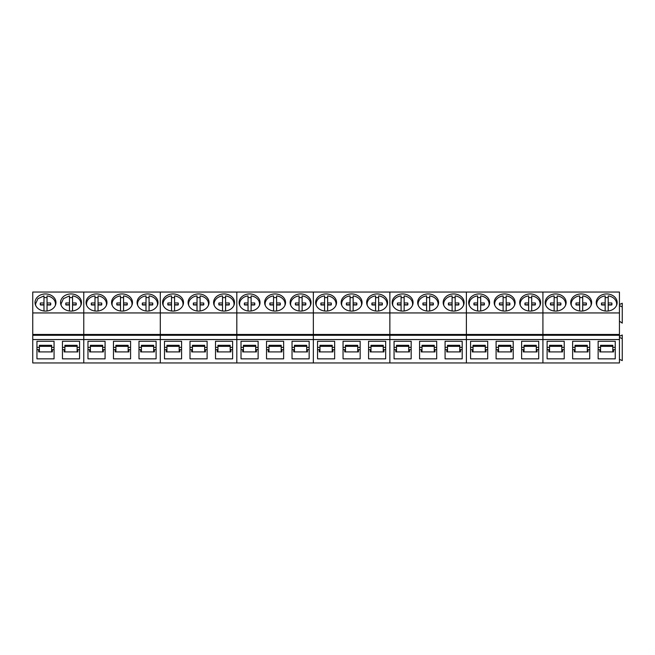 <?xml version="1.0" encoding="UTF-8"?>
<svg xmlns="http://www.w3.org/2000/svg" width="655" height="655" viewBox="0 0 655 655"><rect width="100%" height="100%" fill="white"/><g stroke="black" fill="none" stroke-linecap="round" stroke-linejoin="round"><path stroke-width="0.98" d="M55.282 305.549A9.972 8.163 0 0 0 55.47 303.977A9.972 8.163 0 0 0 54.25 300.064A9.972 8.163 0 0 0 47.037 295.913L47.037 302.97L50.615 302.978A5.248 4.298 0 0 1 50.754 303.977A5.248 4.298 0 0 1 50.615 304.976L47.037 304.984L47.037 310.994M40.364 304.853A5.248 4.298 0 0 1 40.397 304.739L43.975 304.731L43.975 295.913L37.933 298.664L35.534 303.977L35.714 305.525M47.037 297.665A9.972 8.163 0 0 0 43.975 297.665M43.975 302.97L40.397 302.978A5.248 4.298 0 0 0 40.25 303.977A5.248 4.298 0 0 0 40.397 304.976L43.975 304.984L43.975 310.994M50.648 304.853A5.248 4.298 0 0 0 50.615 304.739L50.615 302.978M47.037 302.97L47.037 304.731L50.615 304.739M40.397 304.739L40.397 302.978M80.794 305.549A9.972 8.163 0 0 0 80.983 303.977A9.972 8.163 0 0 0 79.763 300.064A9.972 8.163 0 0 0 72.541 295.913L72.541 302.97L76.119 302.978A5.248 4.298 0 0 1 76.267 303.977A5.248 4.298 0 0 1 76.119 304.976L72.541 304.984L72.541 310.994M65.868 304.853A5.248 4.298 0 0 1 65.901 304.739L69.479 304.731L69.479 295.913L63.437 298.664L61.038 303.977L61.226 305.525M72.541 297.665A9.972 8.163 0 0 0 69.479 297.665M69.479 302.97L65.901 302.978A5.248 4.298 0 0 0 65.762 303.977A5.248 4.298 0 0 0 65.901 304.976L69.479 304.984L69.479 310.994M76.152 304.853A5.248 4.298 0 0 0 76.119 304.739L76.119 302.978M72.541 302.97L72.541 304.731L76.119 304.739M65.901 304.739L65.901 302.978M106.298 305.549A9.972 8.163 0 0 0 106.487 303.977A9.972 8.163 0 0 0 105.267 300.064A9.972 8.163 0 0 0 98.053 295.913L98.053 302.97L101.631 302.978A5.248 4.298 0 0 1 101.771 303.977A5.248 4.298 0 0 1 101.631 304.976L98.053 304.984L98.053 310.994M91.381 304.853A5.248 4.298 0 0 1 91.413 304.739L94.991 304.731L94.991 295.913A9.972 8.163 0 0 0 86.55 303.977A9.972 8.163 0 0 0 86.73 305.533M98.053 297.665A9.972 8.163 0 0 0 94.991 297.665M94.991 302.97L91.413 302.978A5.248 4.298 0 0 0 91.266 303.977A5.248 4.298 0 0 0 91.413 304.976L94.991 304.984L94.991 310.994M101.664 304.853A5.248 4.298 0 0 0 101.631 304.739L101.631 302.978M98.053 302.97L98.053 304.731L101.631 304.739M91.413 304.739L91.413 302.978M131.811 305.549A9.972 8.163 0 0 0 131.999 303.977A9.972 8.163 0 0 0 130.779 300.064A9.972 8.163 0 0 0 123.558 295.913L123.558 302.97L127.135 302.978A5.248 4.298 0 0 1 127.283 303.977A5.248 4.298 0 0 1 127.135 304.976L123.558 304.984L123.558 310.994M116.885 304.853A5.248 4.298 0 0 1 116.918 304.739L120.495 304.731L120.495 295.913A9.972 8.163 0 0 0 112.062 303.977A9.972 8.163 0 0 0 112.242 305.533M123.558 297.665A9.972 8.163 0 0 0 120.495 297.665M120.495 302.97L116.918 302.978A5.248 4.298 0 0 0 116.778 303.977A5.248 4.298 0 0 0 116.918 304.976L120.495 304.984L120.495 310.994M127.168 304.853A5.248 4.298 0 0 0 127.135 304.739L127.135 302.978M123.558 302.97L123.558 304.731L127.135 304.739M116.918 304.739L116.918 302.978M157.315 305.549A9.972 8.163 0 0 0 157.503 303.977A9.972 8.163 0 0 0 156.283 300.064A9.972 8.163 0 0 0 149.07 295.913L149.07 302.97L152.648 302.978A5.248 4.298 0 0 1 152.787 303.977A5.248 4.298 0 0 1 152.648 304.976L149.07 304.984L149.07 310.994M142.397 304.853A5.248 4.298 0 0 1 142.43 304.739L146.008 304.731L146.008 295.913A9.972 8.163 0 0 0 137.566 303.977A9.972 8.163 0 0 0 137.746 305.533M149.07 297.665A9.972 8.163 0 0 0 146.008 297.665M146.008 302.97L142.43 302.978A5.248 4.298 0 0 0 142.282 303.977A5.248 4.298 0 0 0 142.43 304.976L146.008 304.984L146.008 310.994M152.68 304.853A5.248 4.298 0 0 0 152.648 304.739L152.648 302.978M149.07 302.97L149.07 304.731L152.648 304.739M142.43 304.739L142.43 302.978M182.827 305.549A9.972 8.163 0 0 0 183.015 303.977A9.972 8.163 0 0 0 181.795 300.064A9.972 8.163 0 0 0 174.574 295.913L174.574 302.97L178.152 302.978A5.248 4.298 0 0 1 178.299 303.977A5.248 4.298 0 0 1 178.152 304.976L174.574 304.984L174.574 310.994M167.901 304.853A5.248 4.298 0 0 1 167.934 304.739L171.52 304.731L171.52 295.913A9.972 8.163 0 0 0 163.079 303.977A9.972 8.163 0 0 0 163.259 305.533M174.574 297.665A9.972 8.163 0 0 0 171.52 297.665M171.52 302.97L167.934 302.978A5.248 4.298 0 0 0 167.795 303.977A5.248 4.298 0 0 0 167.934 304.976L171.52 304.984L171.52 310.994M178.185 304.853A5.248 4.298 0 0 0 178.152 304.739L178.152 302.978M174.574 302.97L174.574 304.731L178.152 304.739M167.934 304.739L167.934 302.978M208.339 305.549A9.972 8.163 0 0 0 208.519 303.977A9.972 8.163 0 0 0 207.299 300.064A9.972 8.163 0 0 0 200.086 295.913L200.086 302.97L203.664 302.978A5.248 4.298 0 0 1 203.803 303.977A5.248 4.298 0 0 1 203.664 304.976L200.086 304.984L200.086 310.994M193.413 304.853A5.248 4.298 0 0 1 193.446 304.739L197.024 304.731L197.024 295.913A9.972 8.163 0 0 0 188.583 303.977A9.972 8.163 0 0 0 188.763 305.533M200.086 297.665A9.972 8.163 0 0 0 197.024 297.665M197.024 302.97L193.446 302.978A5.248 4.298 0 0 0 193.299 303.977A5.248 4.298 0 0 0 193.446 304.976L197.024 304.984L197.024 310.994M203.697 304.853A5.248 4.298 0 0 0 203.664 304.739L203.664 302.978M200.086 302.97L200.086 304.731L203.664 304.739M193.446 304.739L193.446 302.978M233.843 305.549A9.972 8.163 0 0 0 234.031 303.977A9.972 8.163 0 0 0 232.812 300.064A9.972 8.163 0 0 0 225.59 295.913L225.59 302.97L229.168 302.978A5.248 4.298 0 0 1 229.315 303.977A5.248 4.298 0 0 1 229.168 304.976L225.59 304.984L225.59 310.994M218.926 304.853A5.248 4.298 0 0 1 218.95 304.739L222.536 304.731L222.536 295.913A9.972 8.163 0 0 0 214.095 303.977A9.972 8.163 0 0 0 214.275 305.533M225.59 297.665A9.972 8.163 0 0 0 222.536 297.665M222.536 302.97L218.95 302.978A5.248 4.298 0 0 0 218.811 303.977A5.248 4.298 0 0 0 218.95 304.976L222.536 304.984L222.536 310.994M229.201 304.853A5.248 4.298 0 0 0 229.168 304.739L229.168 302.978M225.59 302.97L225.59 304.731L229.168 304.739M218.95 304.739L218.95 302.978M259.355 305.549A9.972 8.163 0 0 0 259.536 303.977A9.972 8.163 0 0 0 258.316 300.064A9.972 8.163 0 0 0 251.102 295.913L251.102 302.97L254.68 302.978A5.248 4.298 0 0 1 254.82 303.977A5.248 4.298 0 0 1 254.68 304.976L251.102 304.984L251.102 310.994M244.43 304.853A5.248 4.298 0 0 1 244.462 304.739L248.04 304.731L248.04 295.913A9.972 8.163 0 0 0 239.599 303.977A9.972 8.163 0 0 0 239.779 305.533M251.102 297.665A9.972 8.163 0 0 0 248.04 297.665M248.04 302.97L244.462 302.978A5.248 4.298 0 0 0 244.323 303.977A5.248 4.298 0 0 0 244.462 304.976L248.04 304.984L248.04 310.994M254.713 304.853A5.248 4.298 0 0 0 254.68 304.739L254.68 302.978M251.102 302.97L251.102 304.731L254.68 304.739M244.462 304.739L244.462 302.978M284.86 305.549A9.972 8.163 0 0 0 285.048 303.977A9.972 8.163 0 0 0 283.828 300.064A9.972 8.163 0 0 0 276.615 295.913L276.615 302.97L280.193 302.978A5.248 4.298 0 0 1 280.332 303.977A5.248 4.298 0 0 1 280.193 304.976L276.615 304.984L276.615 310.994M269.942 304.853A5.248 4.298 0 0 1 269.975 304.739L273.553 304.731L273.553 295.913A9.972 8.163 0 0 0 265.111 303.977A9.972 8.163 0 0 0 265.291 305.533M276.615 297.665A9.972 8.163 0 0 0 273.553 297.665M273.553 302.97L269.975 302.978A5.248 4.298 0 0 0 269.827 303.977A5.248 4.298 0 0 0 269.975 304.976L273.553 304.984L273.553 310.994M280.225 304.853A5.248 4.298 0 0 0 280.193 304.739L280.193 302.978M276.615 302.97L276.615 304.731L280.193 304.739M269.975 304.739L269.975 302.978M310.372 305.549A9.972 8.163 0 0 0 310.552 303.977A9.972 8.163 0 0 0 309.332 300.064A9.972 8.163 0 0 0 302.119 295.913L302.119 302.97L305.697 302.978A5.248 4.298 0 0 1 305.844 303.977A5.248 4.298 0 0 1 305.697 304.976L302.119 304.984L302.119 310.994M295.446 304.853A5.248 4.298 0 0 1 295.479 304.739L299.057 304.731L299.057 295.913A9.972 8.163 0 0 0 290.615 303.977A9.972 8.163 0 0 0 290.804 305.533M302.119 297.665A9.972 8.163 0 0 0 299.057 297.665M299.057 302.97L295.479 302.978A5.248 4.298 0 0 0 295.339 303.977A5.248 4.298 0 0 0 295.479 304.976L299.057 304.984L299.057 310.994M305.729 304.853A5.248 4.298 0 0 0 305.697 304.739L305.697 302.978M302.119 302.97L302.119 304.731L305.697 304.739M295.479 304.739L295.479 302.978M335.876 305.549A9.972 8.163 0 0 0 336.064 303.977A9.972 8.163 0 0 0 334.844 300.064A9.972 8.163 0 0 0 327.631 295.913L327.631 302.97L331.209 302.978A5.248 4.298 0 0 1 331.348 303.977A5.248 4.298 0 0 1 331.209 304.976L327.631 304.984L327.631 310.994M320.958 304.853A5.248 4.298 0 0 1 320.991 304.739L324.569 304.731L324.569 295.913A9.972 8.163 0 0 0 316.128 303.977A9.972 8.163 0 0 0 316.308 305.533M327.631 297.665A9.972 8.163 0 0 0 324.569 297.665M324.569 302.97L320.991 302.978A5.248 4.298 0 0 0 320.844 303.977A5.248 4.298 0 0 0 320.991 304.976L324.569 304.984L324.569 310.994M331.242 304.853A5.248 4.298 0 0 0 331.209 304.739L331.209 302.978M327.631 302.97L327.631 304.731L331.209 304.739M320.991 304.739L320.991 302.978M361.388 305.549A9.972 8.163 0 0 0 361.568 303.977A9.972 8.163 0 0 0 360.348 300.064A9.972 8.163 0 0 0 353.135 295.913L353.135 302.97L356.713 302.978A5.248 4.298 0 0 1 356.86 303.977A5.248 4.298 0 0 1 356.713 304.976L353.135 304.984L353.135 310.994M346.462 304.853A5.248 4.298 0 0 1 346.495 304.739L350.073 304.731L350.073 295.913A9.972 8.163 0 0 0 341.632 303.977A9.972 8.163 0 0 0 341.82 305.533M353.135 297.665A9.972 8.163 0 0 0 350.073 297.665M350.073 302.97L346.495 302.978A5.248 4.298 0 0 0 346.356 303.977A5.248 4.298 0 0 0 346.495 304.976L350.073 304.984L350.073 310.994M356.746 304.853A5.248 4.298 0 0 0 356.713 304.739L356.713 302.978M353.135 302.97L353.135 304.731L356.713 304.739M346.495 304.739L346.495 302.978M386.892 305.549A9.972 8.163 0 0 0 387.08 303.977A9.972 8.163 0 0 0 385.86 300.064A9.972 8.163 0 0 0 378.647 295.913L378.647 302.97L382.225 302.978A5.248 4.298 0 0 1 382.364 303.977A5.248 4.298 0 0 1 382.225 304.976L378.647 304.984L378.647 310.994M371.974 304.853A5.248 4.298 0 0 1 372.007 304.739L375.585 304.731L375.585 295.913A9.972 8.163 0 0 0 367.144 303.977A9.972 8.163 0 0 0 367.324 305.533M378.647 297.665A9.972 8.163 0 0 0 375.585 297.665M375.585 302.97L372.007 302.978A5.248 4.298 0 0 0 371.86 303.977A5.248 4.298 0 0 0 372.007 304.976L375.585 304.984L375.585 310.994M382.258 304.853A5.248 4.298 0 0 0 382.225 304.739L382.225 302.978M378.647 302.97L378.647 304.731L382.225 304.739M372.007 304.739L372.007 302.978M412.404 305.549A9.972 8.163 0 0 0 412.593 303.977A9.972 8.163 0 0 0 411.373 300.064A9.972 8.163 0 0 0 404.151 295.913L404.151 302.97L407.729 302.978A5.248 4.298 0 0 1 407.877 303.977A5.248 4.298 0 0 1 407.729 304.976L404.151 304.984L404.151 310.994M397.479 304.853A5.248 4.298 0 0 1 397.511 304.739L401.089 304.731L401.089 295.913A9.972 8.163 0 0 0 392.648 303.977A9.972 8.163 0 0 0 392.836 305.533M404.151 297.665A9.972 8.163 0 0 0 401.089 297.665M401.089 302.97L397.511 302.978A5.248 4.298 0 0 0 397.372 303.977A5.248 4.298 0 0 0 397.511 304.976L401.089 304.984L401.089 310.994M407.762 304.853A5.248 4.298 0 0 0 407.729 304.739L407.729 302.978M404.151 302.97L404.151 304.731L407.729 304.739M397.511 304.739L397.511 302.978M437.908 305.549A9.972 8.163 0 0 0 438.097 303.977A9.972 8.163 0 0 0 436.877 300.064A9.972 8.163 0 0 0 429.664 295.913L429.664 302.97L433.242 302.978A5.248 4.298 0 0 1 433.381 303.977A5.248 4.298 0 0 1 433.242 304.976L429.664 304.984L429.664 310.994M422.991 304.853A5.248 4.298 0 0 1 423.024 304.739L426.601 304.731L426.601 295.913A9.972 8.163 0 0 0 418.16 303.977A9.972 8.163 0 0 0 418.34 305.533M429.664 297.665A9.972 8.163 0 0 0 426.601 297.665M426.601 302.97L423.024 302.978A5.248 4.298 0 0 0 422.876 303.977A5.248 4.298 0 0 0 423.024 304.976L426.601 304.984L426.601 310.994M433.274 304.853A5.248 4.298 0 0 0 433.242 304.739L433.242 302.978M429.664 302.97L429.664 304.731L433.242 304.739M423.024 304.739L423.024 302.978M463.421 305.549A9.972 8.163 0 0 0 463.609 303.977A9.972 8.163 0 0 0 462.389 300.064A9.972 8.163 0 0 0 455.168 295.913L455.168 302.97L458.746 302.978A5.248 4.298 0 0 1 458.893 303.977A5.248 4.298 0 0 1 458.746 304.976L455.168 304.984L455.168 310.994M448.495 304.853A5.248 4.298 0 0 1 448.528 304.739L452.106 304.731L452.106 295.913A9.972 8.163 0 0 0 443.672 303.977A9.972 8.163 0 0 0 443.853 305.533M455.168 297.665A9.972 8.163 0 0 0 452.106 297.665M452.106 302.97L448.528 302.978A5.248 4.298 0 0 0 448.388 303.977A5.248 4.298 0 0 0 448.528 304.976L452.106 304.984L452.106 310.994M458.778 304.853A5.248 4.298 0 0 0 458.746 304.739L458.746 302.978M455.168 302.97L455.168 304.731L458.746 304.739M448.528 304.739L448.528 302.978M488.925 305.549A9.972 8.163 0 0 0 489.113 303.977A9.972 8.163 0 0 0 487.893 300.064A9.972 8.163 0 0 0 480.68 295.913L480.68 302.97L484.258 302.978A5.248 4.298 0 0 1 484.397 303.977A5.248 4.298 0 0 1 484.258 304.976L480.68 304.984L480.68 310.994M474.007 304.853A5.248 4.298 0 0 1 474.04 304.739L477.618 304.731L477.618 295.913A9.972 8.163 0 0 0 469.176 303.977A9.972 8.163 0 0 0 469.357 305.533M480.68 297.665A9.972 8.163 0 0 0 477.618 297.665M477.618 302.97L474.04 302.978A5.248 4.298 0 0 0 473.892 303.977A5.248 4.298 0 0 0 474.04 304.976L477.618 304.984L477.618 310.994M484.291 304.853A5.248 4.298 0 0 0 484.258 304.739L484.258 302.978M480.68 302.97L480.68 304.731L484.258 304.739M474.04 304.739L474.04 302.978M514.437 305.549A9.972 8.163 0 0 0 514.625 303.977A9.972 8.163 0 0 0 513.405 300.064A9.972 8.163 0 0 0 506.184 295.913L506.184 302.97L509.762 302.978A5.248 4.298 0 0 1 509.909 303.977A5.248 4.298 0 0 1 509.762 304.976L506.184 304.984L506.184 310.994M499.511 304.853A5.248 4.298 0 0 1 499.544 304.739L503.122 304.731L503.122 295.913A9.972 8.163 0 0 0 494.689 303.977A9.972 8.163 0 0 0 494.869 305.533M506.184 297.665A9.972 8.163 0 0 0 503.122 297.665M503.122 302.97L499.544 302.978A5.248 4.298 0 0 0 499.405 303.977A5.248 4.298 0 0 0 499.544 304.976L503.122 304.984L503.122 310.994M509.795 304.853A5.248 4.298 0 0 0 509.762 304.739L509.762 302.978M506.184 302.97L506.184 304.731L509.762 304.739M499.544 304.739L499.544 302.978M539.941 305.549A9.972 8.163 0 0 0 540.129 303.977A9.972 8.163 0 0 0 538.909 300.064A9.972 8.163 0 0 0 531.696 295.913L531.696 302.97L535.274 302.978A5.248 4.298 0 0 1 535.413 303.977A5.248 4.298 0 0 1 535.274 304.976L531.696 304.984L531.696 310.994M525.023 304.853A5.248 4.298 0 0 1 525.056 304.739L528.634 304.731L528.634 295.913A9.972 8.163 0 0 0 520.193 303.977A9.972 8.163 0 0 0 520.373 305.533M531.696 297.665A9.972 8.163 0 0 0 528.634 297.665M528.634 302.97L525.056 302.978A5.248 4.298 0 0 0 524.909 303.977A5.248 4.298 0 0 0 525.056 304.976L528.634 304.984L528.634 310.994M535.307 304.853A5.248 4.298 0 0 0 535.274 304.739L535.274 302.978M531.696 302.97L531.696 304.731L535.274 304.739M525.056 304.739L525.056 302.978M565.453 305.549A9.972 8.163 0 0 0 565.642 303.977A9.972 8.163 0 0 0 564.422 300.064A9.972 8.163 0 0 0 557.2 295.913L557.2 302.97L560.778 302.978A5.248 4.298 0 0 1 560.926 303.977A5.248 4.298 0 0 1 560.778 304.976L557.2 304.984L557.2 310.994M550.527 304.853A5.248 4.298 0 0 1 550.56 304.739L554.146 304.731L554.146 295.913A9.972 8.163 0 0 0 545.705 303.977A9.972 8.163 0 0 0 545.885 305.533M557.2 297.665A9.972 8.163 0 0 0 554.146 297.665M554.146 302.97L550.56 302.978A5.248 4.298 0 0 0 550.421 303.977A5.248 4.298 0 0 0 550.56 304.976L554.146 304.984L554.146 310.994M560.811 304.853A5.248 4.298 0 0 0 560.778 304.739L560.778 302.978M557.2 302.97L557.2 304.731L560.778 304.739M550.56 304.739L550.56 302.978M590.966 305.549A9.972 8.163 0 0 0 591.146 303.977A9.972 8.163 0 0 0 589.926 300.064A9.972 8.163 0 0 0 582.713 295.913L582.713 302.97L586.291 302.978A5.248 4.298 0 0 1 586.43 303.977A5.248 4.298 0 0 1 586.291 304.976L582.713 304.984L582.713 310.994M576.04 304.853A5.248 4.298 0 0 1 576.072 304.739L579.65 304.731L579.65 295.913A9.972 8.163 0 0 0 571.209 303.977A9.972 8.163 0 0 0 571.389 305.533M582.713 297.665A9.972 8.163 0 0 0 579.65 297.665M579.65 302.97L576.072 302.978A5.248 4.298 0 0 0 575.925 303.977A5.248 4.298 0 0 0 576.072 304.976L579.65 304.984L579.65 310.994M586.323 304.853A5.248 4.298 0 0 0 586.291 304.739L586.291 302.978M582.713 302.97L582.713 304.731L586.291 304.739M576.072 304.739L576.072 302.978M616.47 305.549A9.972 8.163 0 0 0 616.658 303.977A9.972 8.163 0 0 0 615.438 300.064A9.972 8.163 0 0 0 608.217 295.913L608.217 302.97L611.803 302.978A5.248 4.298 0 0 1 611.942 303.977A5.248 4.298 0 0 1 611.803 304.976L608.217 304.984L608.217 310.994M601.552 304.853A5.248 4.298 0 0 1 601.585 304.739L605.163 304.731L605.163 295.913A9.972 8.163 0 0 0 596.721 303.977A9.972 8.163 0 0 0 596.901 305.533M608.217 297.665A9.972 8.163 0 0 0 605.163 297.665M605.163 302.97L601.585 302.978A5.248 4.298 0 0 0 601.437 303.977A5.248 4.298 0 0 0 601.585 304.976L605.163 304.984L605.163 310.994M611.827 304.853A5.248 4.298 0 0 0 611.803 304.739L611.803 302.978M608.217 302.97L608.217 304.731L611.803 304.739M601.585 304.739L601.585 302.978M619.442 339.544L160.295 339.544L160.295 312.943L236.815 312.943L236.815 292.04L160.295 292.04L160.295 334.451L83.766 334.451L83.766 312.943L160.295 312.943L160.295 292.04L83.766 292.04L83.766 312.943L32.75 312.943L32.75 292.04L83.766 292.04L83.766 362.96L619.442 362.96L619.442 335.286L32.75 335.286L32.75 334.451L83.766 334.451L83.766 362.96L32.75 362.96L32.75 335.286M40.487 310.036A10.455 8.564 0 0 0 55.962 302.512A10.455 8.564 0 0 0 50.517 294.996A10.455 8.564 0 0 0 35.042 302.512A10.455 8.564 0 0 0 40.487 310.036M65.999 310.036A10.455 8.564 0 0 0 81.474 302.512A10.455 8.564 0 0 0 76.029 294.996A10.455 8.564 0 0 0 60.555 302.512A10.455 8.564 0 0 0 65.999 310.036M32.75 312.943L32.75 334.451M51.622 347.346L54.062 347.346L54.062 341.28L54.062 358.842L36.95 358.842L36.95 341.28L36.95 347.346L39.382 347.346M54.062 341.28L36.95 341.28M77.134 347.346L79.566 347.346L79.566 341.28L79.566 358.842L62.454 358.842L62.454 341.28L62.454 347.346L64.894 347.346M79.566 341.28L62.454 341.28M54.062 349.655L52.351 349.655L52.351 351.915L38.653 351.915L38.653 349.655L36.95 349.655M79.566 349.655L77.863 349.655L77.863 351.915L64.165 351.915L64.165 349.655L62.454 349.655M39.382 351.915L39.382 345.3L51.622 345.3L51.622 351.915M64.894 351.915L64.894 345.3L77.134 345.3L77.134 351.915M39.382 346.339L51.622 346.339M64.894 346.339L77.134 346.339M32.75 339.544L160.295 339.544L160.295 362.96L160.295 334.451L236.815 334.451L236.815 362.96L236.815 334.451L313.344 334.451L313.344 362.96L313.344 334.451L389.864 334.451L389.864 362.96L389.864 334.451L466.393 334.451L466.393 362.96L466.393 334.451L542.921 334.451L542.921 362.96L542.921 334.451L619.442 334.451L619.442 335.286M102.647 347.346L105.078 347.346L105.078 341.28L105.078 358.842L87.966 358.842L87.966 341.28L87.966 347.346L90.398 347.346M105.078 341.28L87.966 341.28M128.151 347.346L130.582 347.346L130.582 341.28L130.582 358.842L113.471 358.842L113.471 341.28L113.471 347.346L115.91 347.346M130.582 341.28L113.471 341.28M153.663 347.346L156.095 347.346L156.095 341.28L156.095 358.842L138.983 358.842L138.983 341.28L138.983 347.346L141.415 347.346M156.095 341.28L138.983 341.28M91.504 310.036A10.455 8.564 0 0 0 106.978 302.512A10.455 8.564 0 0 0 101.533 294.996A10.455 8.564 0 0 0 86.059 302.512A10.455 8.564 0 0 0 91.504 310.036M117.016 310.036A10.455 8.564 0 0 0 132.49 302.512A10.455 8.564 0 0 0 127.045 294.996A10.455 8.564 0 0 0 111.571 302.512A10.455 8.564 0 0 0 117.016 310.036M142.528 310.036A10.455 8.564 0 0 0 157.994 302.512A10.455 8.564 0 0 0 152.549 294.996A10.455 8.564 0 0 0 137.083 302.512A10.455 8.564 0 0 0 142.528 310.036M87.966 349.655L89.669 349.655L89.669 351.915L103.375 351.915L103.375 349.655L105.078 349.655M113.471 349.655L115.182 349.655L115.182 351.915L128.879 351.915L128.879 349.655L130.582 349.655M138.983 349.655L140.686 349.655L140.686 351.915L154.392 351.915L154.392 349.655L156.095 349.655M90.398 351.915L90.398 345.3L102.647 345.3L102.647 351.915M115.91 351.915L115.91 345.3L128.151 345.3L128.151 351.915M141.415 351.915L141.415 345.3L153.663 345.3L153.663 351.915M90.398 346.339L102.647 346.339M115.91 346.339L128.151 346.339M141.415 346.339L153.663 346.339M179.167 347.346L181.599 347.346L181.599 341.28L181.599 358.842L164.487 358.842L164.487 341.28L164.487 347.346L166.927 347.346M181.599 341.28L164.487 341.28M204.679 347.346L207.111 347.346L207.111 341.28L207.111 358.842L189.999 358.842L189.999 341.28L189.999 347.346L192.431 347.346M207.111 341.28L189.999 341.28M230.183 347.346L232.615 347.346L232.615 341.28L232.615 358.842L215.511 358.842L215.511 341.28L215.511 347.346L217.943 347.346M232.615 341.28L215.511 341.28M619.442 312.943L619.442 292.04L542.921 292.04L542.921 312.943L542.921 292.04L466.393 292.04L466.393 312.943L466.393 292.04L389.864 292.04L389.864 312.943L389.864 292.04L313.344 292.04L313.344 312.943L313.344 292.04L236.815 292.04L236.815 334.451L236.815 312.943L313.344 312.943L313.344 334.451L313.344 312.943L389.864 312.943L389.864 334.451L389.864 312.943L466.393 312.943L466.393 334.451L466.393 312.943L542.921 312.943L542.921 334.451L542.921 312.943L619.442 312.943L619.442 334.451M168.032 310.036A10.455 8.564 0 0 0 183.506 302.512A10.455 8.564 0 0 0 178.062 294.996A10.455 8.564 0 0 0 162.587 302.512A10.455 8.564 0 0 0 168.032 310.036M193.544 310.036A10.455 8.564 0 0 0 209.011 302.512A10.455 8.564 0 0 0 203.566 294.996A10.455 8.564 0 0 0 188.1 302.512A10.455 8.564 0 0 0 193.544 310.036M219.048 310.036A10.455 8.564 0 0 0 234.523 302.512A10.455 8.564 0 0 0 229.078 294.996A10.455 8.564 0 0 0 213.604 302.512A10.455 8.564 0 0 0 219.048 310.036M164.487 349.655L166.198 349.655L166.198 351.915L179.896 351.915L179.896 349.655L181.599 349.655M189.999 349.655L191.702 349.655L191.702 351.915L205.408 351.915L205.408 349.655L207.111 349.655M215.511 349.655L217.214 349.655L217.214 351.915L230.912 351.915L230.912 349.655L232.615 349.655M166.927 351.915L166.927 345.3L179.167 345.3L179.167 351.915M192.431 351.915L192.431 345.3L204.679 345.3L204.679 351.915M217.943 351.915L217.943 345.3L230.183 345.3L230.183 351.915M166.927 346.339L179.167 346.339M192.431 346.339L204.679 346.339M217.943 346.339L230.183 346.339M255.696 347.346L258.127 347.346L258.127 341.28L258.127 358.842L241.015 358.842L241.015 341.28L241.015 347.346L243.447 347.346M258.127 341.28L241.015 341.28M281.2 347.346L283.64 347.346L283.64 341.28L283.64 358.842L266.528 358.842L266.528 341.28L266.528 347.346L268.959 347.346M283.64 341.28L266.528 341.28M306.712 347.346L309.144 347.346L309.144 341.28L309.144 358.842L292.032 358.842L292.032 341.28L292.032 347.346L294.463 347.346M309.144 341.28L292.032 341.28M244.561 310.036A10.455 8.564 0 0 0 260.027 302.512A10.455 8.564 0 0 0 254.582 294.996A10.455 8.564 0 0 0 239.116 302.512A10.455 8.564 0 0 0 244.561 310.036M270.065 310.036A10.455 8.564 0 0 0 285.539 302.512A10.455 8.564 0 0 0 280.094 294.996A10.455 8.564 0 0 0 264.62 302.512A10.455 8.564 0 0 0 270.065 310.036M295.577 310.036A10.455 8.564 0 0 0 311.043 302.512A10.455 8.564 0 0 0 305.607 294.996A10.455 8.564 0 0 0 290.132 302.512A10.455 8.564 0 0 0 295.577 310.036M241.015 349.655L242.718 349.655L242.718 351.915L256.424 351.915L256.424 349.655L258.127 349.655M266.528 349.655L268.231 349.655L268.231 351.915L281.928 351.915L281.928 349.655L283.64 349.655M292.032 349.655L293.735 349.655L293.735 351.915L307.441 351.915L307.441 349.655L309.144 349.655M243.447 351.915L243.447 345.3L255.696 345.3L255.696 351.915M268.959 351.915L268.959 345.3L281.2 345.3L281.2 351.915M294.463 351.915L294.463 345.3L306.712 345.3L306.712 351.915M243.447 346.339L255.696 346.339M268.959 346.339L281.2 346.339M294.463 346.339L306.712 346.339M332.216 347.346L334.656 347.346L334.656 341.28L334.656 358.842L317.544 358.842L317.544 341.28L317.544 347.346L319.976 347.346M334.656 341.28L317.544 341.28M357.728 347.346L360.16 347.346L360.16 341.28L360.16 358.842L343.048 358.842L343.048 341.28L343.048 347.346L345.48 347.346M360.16 341.28L343.048 341.28M383.232 347.346L385.672 347.346L385.672 341.28L385.672 358.842L368.56 358.842L368.56 341.28L368.56 347.346L370.992 347.346M385.672 341.28L368.56 341.28M321.081 310.036A10.455 8.564 0 0 0 336.555 302.512A10.455 8.564 0 0 0 331.111 294.996A10.455 8.564 0 0 0 315.636 302.512A10.455 8.564 0 0 0 321.081 310.036M346.593 310.036A10.455 8.564 0 0 0 362.068 302.512A10.455 8.564 0 0 0 356.623 294.996A10.455 8.564 0 0 0 341.149 302.512A10.455 8.564 0 0 0 346.593 310.036M372.097 310.036A10.455 8.564 0 0 0 387.572 302.512A10.455 8.564 0 0 0 382.127 294.996A10.455 8.564 0 0 0 366.653 302.512A10.455 8.564 0 0 0 372.097 310.036M317.544 349.655L319.247 349.655L319.247 351.915L332.945 351.915L332.945 349.655L334.656 349.655M343.048 349.655L344.751 349.655L344.751 351.915L358.457 351.915L358.457 349.655L360.16 349.655M368.56 349.655L370.263 349.655L370.263 351.915L383.961 351.915L383.961 349.655L385.672 349.655M319.976 351.915L319.976 345.3L332.216 345.3L332.216 351.915M345.48 351.915L345.48 345.3L357.728 345.3L357.728 351.915M370.992 351.915L370.992 345.3L383.232 345.3L383.232 351.915M319.976 346.339L332.216 346.339M345.48 346.339L357.728 346.339M370.992 346.339L383.232 346.339M408.745 347.346L411.176 347.346L411.176 341.28L411.176 358.842L394.064 358.842L394.064 341.28L394.064 347.346L396.504 347.346M411.176 341.28L394.064 341.28M434.257 347.346L436.688 347.346L436.688 341.28L436.688 358.842L419.577 358.842L419.577 341.28L419.577 347.346L422.008 347.346M436.688 341.28L419.577 341.28M459.761 347.346L462.193 347.346L462.193 341.28L462.193 358.842L445.081 358.842L445.081 341.28L445.081 347.346L447.521 347.346M462.193 341.28L445.081 341.28M397.61 310.036A10.455 8.564 0 0 0 413.084 302.512A10.455 8.564 0 0 0 407.639 294.996A10.455 8.564 0 0 0 392.165 302.512A10.455 8.564 0 0 0 397.61 310.036M423.114 310.036A10.455 8.564 0 0 0 438.588 302.512A10.455 8.564 0 0 0 433.143 294.996A10.455 8.564 0 0 0 417.669 302.512A10.455 8.564 0 0 0 423.114 310.036M448.626 310.036A10.455 8.564 0 0 0 464.1 302.512A10.455 8.564 0 0 0 458.656 294.996A10.455 8.564 0 0 0 443.181 302.512A10.455 8.564 0 0 0 448.626 310.036M394.064 349.655L395.776 349.655L395.776 351.915L409.473 351.915L409.473 349.655L411.176 349.655M419.577 349.655L421.28 349.655L421.28 351.915L434.977 351.915L434.977 349.655L436.688 349.655M445.081 349.655L446.792 349.655L446.792 351.915L460.49 351.915L460.49 349.655L462.193 349.655M396.504 351.915L396.504 345.3L408.745 345.3L408.745 351.915M422.008 351.915L422.008 345.3L434.257 345.3L434.257 351.915M447.521 351.915L447.521 345.3L459.761 345.3L459.761 351.915M396.504 346.339L408.745 346.339M422.008 346.339L434.257 346.339M447.521 346.339L459.761 346.339M485.273 347.346L487.705 347.346L487.705 341.28L487.705 358.842L470.593 358.842L470.593 341.28L470.593 347.346L473.025 347.346M487.705 341.28L470.593 341.28M510.777 347.346L513.209 347.346L513.209 341.28L513.209 358.842L496.097 358.842L496.097 341.28L496.097 347.346L498.537 347.346M513.209 341.28L496.097 341.28M536.289 347.346L538.721 347.346L538.721 341.28L538.721 358.842L521.609 358.842L521.609 341.28L521.609 347.346L524.041 347.346M538.721 341.28L521.609 341.28M474.13 310.036A10.455 8.564 0 0 0 489.604 302.512A10.455 8.564 0 0 0 484.16 294.996A10.455 8.564 0 0 0 468.685 302.512A10.455 8.564 0 0 0 474.13 310.036M499.642 310.036A10.455 8.564 0 0 0 515.117 302.512A10.455 8.564 0 0 0 509.672 294.996A10.455 8.564 0 0 0 494.197 302.512A10.455 8.564 0 0 0 499.642 310.036M525.154 310.036A10.455 8.564 0 0 0 540.621 302.512A10.455 8.564 0 0 0 535.176 294.996A10.455 8.564 0 0 0 519.71 302.512A10.455 8.564 0 0 0 525.154 310.036M470.593 349.655L472.296 349.655L472.296 351.915L486.002 351.915L486.002 349.655L487.705 349.655M496.097 349.655L497.808 349.655L497.808 351.915L511.506 351.915L511.506 349.655L513.209 349.655M521.609 349.655L523.312 349.655L523.312 351.915L537.018 351.915L537.018 349.655L538.721 349.655M473.025 351.915L473.025 345.3L485.273 345.3L485.273 351.915M498.537 351.915L498.537 345.3L510.777 345.3L510.777 351.915M524.041 351.915L524.041 345.3L536.289 345.3L536.289 351.915M473.025 346.339L485.273 346.339M498.537 346.339L510.777 346.339M524.041 346.339L536.289 346.339M619.442 336.31L622.25 334.983L622.25 360.627L619.442 359.3M561.793 347.346L564.225 347.346L564.225 341.28L564.225 358.842L547.113 358.842L547.113 349.655L548.825 349.655L548.825 351.915L562.522 351.915L562.522 349.655L564.225 349.655M564.225 341.28L547.113 341.28L547.113 358.842M587.306 347.346L589.737 347.346L589.737 341.28L589.737 358.842L572.626 358.842L572.626 349.655L574.329 349.655L574.329 351.915L588.034 351.915L588.034 349.655L589.737 349.655M589.737 341.28L572.626 341.28L572.626 358.842M612.81 347.346L615.25 347.346L615.25 341.28L615.25 358.842L598.138 358.842L598.138 349.655L599.841 349.655L599.841 351.915L613.538 351.915L613.538 349.655L615.25 349.655M615.25 341.28L598.138 341.28L598.138 358.842M550.658 310.036A10.455 8.564 0 0 0 566.133 302.512A10.455 8.564 0 0 0 560.688 294.996A10.455 8.564 0 0 0 545.214 302.512A10.455 8.564 0 0 0 550.658 310.036M576.171 310.036A10.455 8.564 0 0 0 591.637 302.512A10.455 8.564 0 0 0 586.192 294.996A10.455 8.564 0 0 0 570.726 302.512A10.455 8.564 0 0 0 576.171 310.036M601.675 310.036A10.455 8.564 0 0 0 617.149 302.512A10.455 8.564 0 0 0 611.704 294.996A10.455 8.564 0 0 0 596.23 302.512A10.455 8.564 0 0 0 601.675 310.036M619.442 304.55L622.25 303.224L622.25 323.144L619.442 321.163M622.25 338.676L619.442 337.35M547.113 341.28L547.113 347.346L549.553 347.346M572.626 341.28L572.626 347.346L575.057 347.346M598.138 341.28L598.138 347.346L600.569 347.346M622.25 306.917L619.442 305.59M549.553 351.915L549.553 345.3L561.793 345.3L561.793 351.915M575.057 351.915L575.057 345.3L587.306 345.3L587.306 351.915M600.569 351.915L600.569 345.3L612.81 345.3L612.81 351.915M549.553 346.339L561.793 346.339M575.057 346.339L587.306 346.339M600.569 346.339L612.81 346.339M55.47 305.115L55.47 303.977M35.534 305.099L35.534 304.084M80.983 305.115L80.983 303.977M61.046 305.099L61.046 304.084M106.487 305.115L106.487 303.977M86.55 305.099L86.55 303.977M131.999 305.115L131.999 303.977M112.062 305.099L112.062 303.977M157.503 305.115L157.503 303.977M137.566 305.099L137.566 303.977M183.015 305.115L183.015 303.977M163.079 305.099L163.079 303.977M208.519 305.115L208.519 303.977M188.583 305.099L188.583 303.977M234.031 305.115L234.031 303.977M214.095 305.099L214.095 303.977M259.536 305.115L259.536 303.977M239.599 305.099L239.599 303.977M285.048 305.115L285.048 303.977M265.111 305.099L265.111 303.977M310.552 305.115L310.552 303.977M290.615 305.099L290.615 303.977M336.064 305.115L336.064 303.977M316.128 305.099L316.128 303.977M361.568 305.115L361.568 303.977M341.632 305.099L341.632 303.977M387.08 305.115L387.08 303.977M367.144 305.099L367.144 303.977M412.593 305.115L412.593 303.977M392.648 305.099L392.648 303.977M438.097 305.115L438.097 303.977M418.16 305.099L418.16 303.977M463.609 305.115L463.609 303.977M443.672 305.099L443.672 303.977M489.113 305.115L489.113 303.977M469.176 305.099L469.176 303.977M514.625 305.115L514.625 303.977M494.689 305.099L494.689 303.977M540.129 305.115L540.129 303.977M520.193 305.099L520.193 303.977M565.642 305.115L565.642 303.977M545.705 305.099L545.705 303.977M591.146 305.115L591.146 303.977M571.209 305.099L571.209 303.977M616.658 305.115L616.658 303.977M596.721 305.099L596.721 303.977"/></g></svg>
